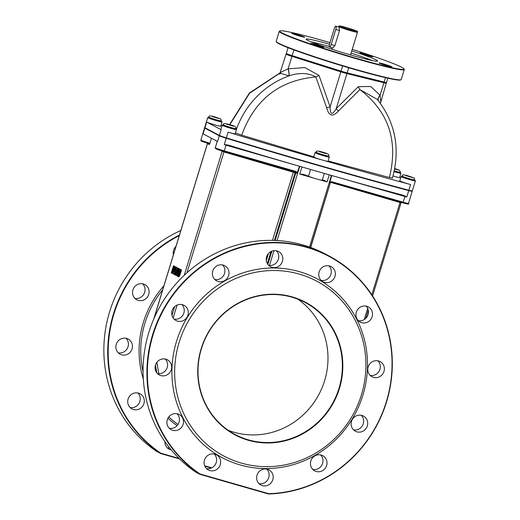 <?xml version="1.0" encoding="UTF-8"?>
<svg xmlns="http://www.w3.org/2000/svg" width="520" height="520" viewBox="0 0 520 520"><rect width="100%" height="100%" fill="white"/><g stroke="black" fill="none" stroke-linecap="round" stroke-linejoin="round"><path stroke-width="0.78" d="M326.619 107.679C328.842 116.168 332.774 117.292 338.397 111.059L359.899 89.577A7.469 3.224 51.3 0 1 358.312 86.677L336.213 108.648C332.195 115.473 330.168 114.888 330.115 106.899L319.007 75.407A7.469 0.552 -26.4 0 1 315.861 76.941L326.619 107.679L330.115 106.899L340.834 71.838A7.469 0.429 17 0 0 346.931 73.593A0.747 0.507 -76.1 0 0 346.814 72.793M392.151 177.873L389.382 177.522C398.469 140.913 388.642 111.599 359.899 89.577L377.325 99.405M378.43 100.757A7.469 4.53 145.9 0 1 380.101 95.27L380.049 95.192A7.469 4.537 -34.2 0 0 378.385 100.705M280.209 73.203L289.062 75.861C299.449 72.443 308.38 72.8 315.861 76.941C279.37 80.249 254.65 99.651 241.696 135.148L235.281 132.867M236.489 129.201A85.169 81.452 117.9 0 1 289.062 75.861A7.469 1.287 74.9 0 0 288.217 68.848L280.527 72.352M338.397 111.059A7.469 2.171 39.5 0 1 336.213 108.648L346.931 73.593L383.929 82.758A7.469 0.429 17 0 0 386.295 83.155L386.178 82.466M288.951 75.894A7.469 1.287 74.9 0 0 288.1 68.88L291.928 56.361L340.834 71.838L341.14 71.156M380.699 101.452L380.101 95.27L383.929 82.758A0.747 0.507 103.9 0 0 383.812 81.959M314.125 156.949L241.696 135.148M316.459 152.191L315.022 152.691A7.469 0.429 17 0 0 322.043 155.285A7.469 0.429 17 0 0 329.316 157.06L328.517 155.896A6.728 0.39 -163 0 1 322.276 154.531A6.728 0.39 -163 0 1 316.336 152.178L316.29 152.172M389.382 177.522L328.127 160.947M222.02 125.781A373.581 21.587 17 0 0 220.942 125.496M221.228 120.79A6.728 0.39 -163 0 1 214.981 119.418A6.728 0.39 -163 0 1 209.04 117.065L207.733 117.572A7.469 0.429 17 0 0 211.308 119.06A7.469 0.429 17 0 0 218.562 121.27A7.469 0.429 17 0 0 222.02 121.94L220.714 126.224A7.469 0.429 -163 0 1 217.256 125.548A7.469 0.429 -163 0 1 206.687 122.064L221.143 129.72A7.469 0.429 -163 0 1 220.877 129.513L222.19 125.229A7.469 0.429 17 0 0 229.209 127.829A7.469 0.429 17 0 0 236.477 129.603L235.683 128.434A6.728 0.39 -163 0 1 229.437 127.075A6.728 0.39 -163 0 1 223.496 124.722M236.477 129.603L235.17 133.881A7.469 0.429 -163 0 1 228.059 132.158A373.581 21.587 17 0 0 322.79 160.18A7.469 0.429 -163 0 1 313.716 156.969L315.022 152.691M329.316 157.06L328.01 161.337A7.469 0.429 -163 0 1 322.79 160.18A373.581 21.587 17 0 0 410.605 184.529A7.469 0.429 -163 0 1 403.351 182.325A7.469 0.429 -163 0 1 399.776 180.837L401.082 176.553A7.469 0.429 17 0 0 408.103 179.153A7.469 0.429 17 0 0 415.376 180.928L414.576 179.758A6.728 0.39 -163 0 1 408.33 178.399A6.728 0.39 -163 0 1 402.389 176.046M400.634 178.022L399.626 177.489M394.121 171.639A7.469 0.429 17 0 0 400.92 173.264L399.613 177.547A7.469 0.429 -163 0 1 393.029 175.981M322.296 180.011A7.469 0.429 -163 0 1 324.48 180.447L324.558 180.466M324.48 180.447L327.067 181.922L329.245 174.817M228.02 145.015L228.189 145.06A373.581 21.587 17 0 0 319.195 171.944A373.581 21.587 17 0 0 403.806 195.442L406.79 197.015L408.753 190.593A7.469 0.429 17 0 0 412.21 191.269A7.469 0.429 17 0 0 411.944 191.055L411.625 190.886M301.938 166.966L299.761 174.083L303.173 174.337A7.469 0.429 -163 0 1 308.497 176.228L310.564 169.462M180.837 230.477A127.017 121.466 117.9 0 0 104.624 336.043A127.017 121.466 117.9 0 0 156.767 451.477L160.628 453.525A127.017 121.466 -62.1 0 1 108.199 341.01A127.017 121.466 -62.1 0 1 179.446 235.034M130.124 407.543A8.593 8.216 117.9 0 0 139.224 403.026A8.593 8.216 117.9 0 0 137.852 392.964M167.297 447.831A8.593 8.216 117.9 0 0 169.598 447.941M134.934 298.382A8.593 8.216 117.9 0 0 144.027 293.865A8.593 8.216 117.9 0 0 142.656 283.797M118.281 352.846A8.593 8.216 117.9 0 0 127.374 348.329A8.593 8.216 117.9 0 0 126.002 338.26M179.056 458.445L160.888 453.232L160.628 453.525L160.888 453.232A126.646 121.108 117.9 0 1 108.641 341.296A126.646 121.108 117.9 0 1 179.264 235.631M195.956 472.238A127.017 121.466 -62.1 0 1 161.499 303.823A127.017 121.466 -62.1 0 1 325.214 253.942L329.075 255.989A127.017 121.466 117.9 0 0 165.36 305.87A127.017 121.466 117.9 0 0 199.817 474.286L200.07 473.993L199.817 474.286L195.956 472.238M169.312 428.304A8.593 8.216 117.9 0 0 178.412 423.787A8.593 8.216 117.9 0 0 177.041 413.725M206.486 468.591A8.593 8.216 117.9 0 0 215.579 464.074A8.593 8.216 117.9 0 0 214.208 454.006M259.019 483.659A8.593 8.216 117.9 0 0 268.112 479.141A8.593 8.216 117.9 0 0 266.74 469.079M312.839 469.482A8.593 8.216 117.9 0 0 321.939 464.965A8.593 8.216 117.9 0 0 320.567 454.903M353.529 429.851A8.593 8.216 117.9 0 0 362.622 425.334A8.593 8.216 117.9 0 0 361.25 415.272M370.175 375.388A8.593 8.216 117.9 0 0 379.275 370.871A8.593 8.216 117.9 0 0 377.904 360.809M358.332 320.684A8.593 8.216 117.9 0 0 367.425 316.167A8.593 8.216 117.9 0 0 366.054 306.105M321.159 280.404A8.593 8.216 117.9 0 0 330.258 275.886A8.593 8.216 117.9 0 0 328.887 265.824M268.625 265.33A8.593 8.216 117.9 0 0 277.719 260.812A8.593 8.216 117.9 0 0 276.347 250.75M214.806 279.513A8.593 8.216 117.9 0 0 223.899 274.989A8.593 8.216 117.9 0 0 222.528 264.927M174.115 319.144A8.593 8.216 117.9 0 0 183.216 314.62A8.593 8.216 117.9 0 0 181.844 304.558M157.463 373.601A8.593 8.216 117.9 0 0 166.562 369.083A8.593 8.216 117.9 0 0 165.191 359.021M268.534 494L268.69 493.682L200.07 473.993A126.646 121.108 -62.1 0 1 196.573 270.55A126.646 121.108 -62.1 0 1 385.99 324.889A126.646 121.108 -62.1 0 1 268.69 493.682L268.534 494A127.017 121.466 117.9 0 0 388.278 395.733A127.017 121.466 117.9 0 0 329.075 255.989M335.835 26.202L339.151 27.157L339.482 30.544L334.88 45.611L332.852 47.95L329.583 47.014A2.99 0.858 -74 0 0 331.175 44.551L335.784 29.484A2.99 0.858 -74 0 0 335.835 26.202A2.99 0.858 -74 0 0 334.237 28.665L329.635 43.732A2.99 0.858 -74 0 0 329.583 47.014M404.281 69.57L401.226 79.553A65.377 3.776 -163 0 1 401.057 79.729A65.377 3.776 -163 0 1 344.884 66.255A65.377 3.776 -163 0 1 278.499 43.166A65.377 3.776 -163 0 1 276.224 41.568A65.377 3.776 -163 0 1 276.185 41.327L279.24 31.343A65.377 3.776 17 0 0 281.554 33.182A65.377 3.776 17 0 0 349.732 56.803A65.377 3.776 17 0 0 404.281 69.57A65.377 3.776 17 0 0 404.235 69.329L403.988 68.861A65 3.757 -163 0 1 340.769 53.69A65 3.757 -163 0 1 279.87 30.914A65 3.757 -163 0 1 329.972 42.62M276.224 41.568L276.471 42.029A65 3.757 17 0 0 337.5 64.389A65 3.757 17 0 0 400.589 79.976L401.057 79.729M279.87 30.914L279.409 31.161A65.377 3.776 17 0 0 279.24 31.343M352.241 49.387A65 3.757 -163 0 1 401.726 67.269A65 3.757 -163 0 1 403.988 68.861M391.671 66.71A6.728 0.39 -163 0 1 391.911 66.898A6.728 0.39 -163 0 1 385.365 65.299A6.728 0.39 -163 0 1 379.048 62.966A6.728 0.39 -163 0 1 384.657 64.279A6.728 0.39 -163 0 1 391.671 66.71M372.56 56.583A6.728 0.39 -163 0 1 372.801 56.771A6.728 0.39 -163 0 1 366.256 55.178A6.728 0.39 -163 0 1 359.938 52.839A6.728 0.39 -163 0 1 365.547 54.152A6.728 0.39 -163 0 1 372.56 56.583M304.447 37.044A6.728 0.39 -163 0 1 304.688 37.232A6.728 0.39 -163 0 1 298.142 35.639A6.728 0.39 -163 0 1 291.824 33.3A6.728 0.39 -163 0 1 297.433 34.613A6.728 0.39 -163 0 1 304.447 37.044M323.557 47.164A6.728 0.39 -163 0 1 323.798 47.352A6.728 0.39 -163 0 1 317.252 45.76A6.728 0.39 -163 0 1 310.934 43.42A6.728 0.39 -163 0 1 316.543 44.733A6.728 0.39 -163 0 1 323.557 47.164M351.767 50.947A37.355 2.158 -163 0 1 377.591 61.022A37.355 2.158 -163 0 1 346.424 53.723A37.355 2.158 -163 0 1 307.463 40.229A37.355 2.158 -163 0 1 306.144 39.176A37.355 2.158 -163 0 1 329.498 44.213M310.986 41.828A37.355 2.158 -163 0 1 329.271 46.475M351.111 53.086A37.355 2.158 -163 0 1 372.093 60.509M351.598 55.237A11.206 0.65 17 0 0 351.533 55.198A11.206 0.65 17 0 0 350.597 54.769M332.02 49.088A11.206 0.65 17 0 0 330.928 48.913M294.522 50.141A7.469 0.429 -163 0 1 293.891 49.946L294.554 50.154M288.067 47.697L286.319 53.423A7.469 0.429 17 0 0 292.142 55.653L341.055 71.13A7.469 0.429 17 0 0 347.146 72.878L384.144 82.043A7.469 0.429 17 0 0 386.516 82.439L387.81 78.189M207.733 117.572L204.678 127.562A7.469 0.429 17 0 0 204.945 127.77L219.401 135.428A7.469 0.429 17 0 0 226.317 137.865A373.581 21.587 17 0 0 408.863 190.236A7.469 0.429 17 0 0 412.321 190.911L415.376 180.928M299.423 166.238L297.102 173.316L295.659 172.081L223.983 151.522C217.483 149.727 214.591 148.453 215.319 147.7L217.263 141.343M297.349 173.024L296.056 171.47L295.659 172.081L224.01 151.528M220.298 150.397L223.899 151.97L297.102 173.316M205.27 127.946A7.469 0.429 17 0 0 204.568 127.92A7.469 0.429 17 0 0 204.834 128.128L219.291 135.785A7.469 0.429 17 0 0 226.207 138.222A373.581 21.587 17 0 0 408.753 190.593M208.845 143.663L209.3 144.566L209.879 143.442L209.164 143.026L208.832 143.656C197.815 139.99 201.91 141.44 200.863 140.042L204.568 127.92M211.464 138.268L209.879 143.442M340.873 178.119L405.035 196.528L402.89 202.846C407.732 204.256 409.604 204.438 408.506 203.392A7.469 0.429 -163 0 1 403.293 202.234L331.63 181.675L331.227 182.286L329.687 182.663L331.734 175.526M331.24 182.292L402.876 202.846L331.214 182.286M228.189 145.06L224.244 144.644A7.469 0.429 17 0 0 226.142 145.203L223.997 151.522M324.317 173.414L322.231 180.239A7.469 0.429 -163 0 1 316.44 178.912A7.469 0.429 -163 0 1 308.497 176.228M180.589 269.575L181.539 269.906L180.174 274.358L179.328 276.432L178.692 276.855L177.925 276.62L178.639 276.237L180.85 269.711L178.711 275.418L178.172 275.815L179.452 268.97L177.613 275.691L177.925 276.62M179.452 268.97L180.394 269.302L178.678 275.236L178.861 276.01M176.391 267.351L174.668 272.994L175.617 266.936L175.253 266.74L173.069 273.877L175.188 267.852L174.453 274.606L176.391 267.351L177.32 267.67L175.526 273.539M174.415 272.831L173.999 274.203L173.31 274.001M175.253 266.74L176.306 267.137L176.144 268.171M173.453 265.792L171.269 272.922L172.575 272.948L173.881 270.166L174.408 266.955L173.453 265.792L174.577 266.221L175.103 267.228M173.31 273.084L172.4 273.358M177.827 268.106L175.65 275.243L176.774 272.538L177.138 276.036L177.405 272.565L178.444 270.686L178.698 269.009L177.827 268.106L179.387 269.204M178.367 272.512L178.022 273.637M176.917 274.508L176.592 275.574L175.903 275.379M175.675 275.145L175.201 275.008L175.311 273.481L176.105 273.735M204.834 128.128L203.093 133.835L217.549 141.492L219.291 135.785M178.711 275.418L178.256 275.841M181.539 269.906L180.85 269.711M179.328 276.432L178.639 276.237M180.394 269.302L179.706 269.106M177.32 267.67L176.631 267.475M174.922 274.742L174.453 274.606M176.306 267.137L175.617 266.936M174.031 267.547L173.615 270.017L172.653 272.149L171.971 272.344L173.459 266.747L174.031 267.547M171.717 273.156L172.575 273.429M173.258 273.143L172.575 272.948M172.653 272.149L172.205 272.409M172.322 272.396L171.775 272.24M174.005 267.397L172.51 272.292M178.152 270.621L177.703 271.681L177.014 271.745L177.833 269.067L178.321 269.607L178.152 270.621M177.703 271.681L177.379 271.908M177.495 271.889L177.014 271.745M178.302 269.978L177.879 271.362M178.094 272.76L177.405 272.565M177.645 276.178L177.138 276.036M176.092 273.78L175.617 273.644M175.311 273.481L175.201 275.008M156.897 362.284L157.697 366.762M128.102 399.061A8.593 8.216 117.9 0 0 131.995 408.922A8.593 8.216 117.9 0 0 143.28 405.178A8.593 8.216 117.9 0 0 140.036 393.738A8.593 8.216 117.9 0 0 128.102 399.061M164.892 441.61A8.593 8.216 117.9 0 0 169.162 449.209A8.593 8.216 117.9 0 0 171.243 449.956M175.968 246.409A8.593 8.216 117.9 0 0 173.596 250.263A8.593 8.216 117.9 0 0 173.42 254.742M132.906 289.894A8.593 8.216 117.9 0 0 136.799 299.754A8.593 8.216 117.9 0 0 148.083 296.01A8.593 8.216 117.9 0 0 144.84 284.57A8.593 8.216 117.9 0 0 132.906 289.894M116.259 344.357A8.593 8.216 117.9 0 0 120.146 354.218A8.593 8.216 117.9 0 0 131.43 350.474A8.593 8.216 117.9 0 0 128.193 339.034A8.593 8.216 117.9 0 0 116.259 344.357M297.752 299.13A74.718 71.455 -62.1 0 1 324.617 380.653A74.718 71.455 -62.1 0 1 228.254 430.32M339.443 388.427A75.088 71.805 117.9 0 0 254.696 296.582A75.088 71.805 117.9 0 0 216.736 420.751A75.088 71.805 117.9 0 0 339.443 388.427M339.001 388.278A74.718 71.455 -62.1 0 1 235.216 434.558A74.718 71.455 -62.1 0 1 207.058 335.088A74.718 71.455 -62.1 0 1 305.168 302.51A74.718 71.455 -62.1 0 1 339.001 388.278M361.459 394.738A99.002 94.673 117.9 0 0 249.73 273.656A99.002 94.673 117.9 0 0 199.68 437.359A99.002 94.673 117.9 0 0 361.459 394.738M362.941 395.025A101.237 96.817 117.9 0 0 248.683 271.2A101.237 96.817 117.9 0 0 197.503 438.613A101.237 96.817 117.9 0 0 362.941 395.025M167.291 419.816A8.593 8.216 117.9 0 0 171.178 429.683A8.593 8.216 117.9 0 0 182.462 425.938A8.593 8.216 117.9 0 0 179.225 414.499A8.593 8.216 117.9 0 0 167.291 419.816M204.458 460.103A8.593 8.216 117.9 0 0 208.351 469.963A8.593 8.216 117.9 0 0 219.635 466.219A8.593 8.216 117.9 0 0 216.398 454.779A8.593 8.216 117.9 0 0 204.458 460.103M256.997 475.176A8.593 8.216 117.9 0 0 260.884 485.037A8.593 8.216 117.9 0 0 272.168 481.293A8.593 8.216 117.9 0 0 268.931 469.853A8.593 8.216 117.9 0 0 256.997 475.176M310.817 460.993A8.593 8.216 117.9 0 0 314.704 470.86A8.593 8.216 117.9 0 0 325.988 467.11A8.593 8.216 117.9 0 0 322.751 455.676A8.593 8.216 117.9 0 0 310.817 460.993M351.5 421.363A8.593 8.216 117.9 0 0 355.394 431.229A8.593 8.216 117.9 0 0 366.678 427.479A8.593 8.216 117.9 0 0 363.441 416.046A8.593 8.216 117.9 0 0 351.5 421.363M368.154 366.899A8.593 8.216 117.9 0 0 372.047 376.766A8.593 8.216 117.9 0 0 383.331 373.016A8.593 8.216 117.9 0 0 380.088 361.582A8.593 8.216 117.9 0 0 368.154 366.899M356.31 312.202A8.593 8.216 117.9 0 0 360.197 322.062A8.593 8.216 117.9 0 0 371.481 318.318A8.593 8.216 117.9 0 0 368.245 306.878A8.593 8.216 117.9 0 0 356.31 312.202M319.137 271.914A8.593 8.216 117.9 0 0 323.024 281.775A8.593 8.216 117.9 0 0 334.308 278.031A8.593 8.216 117.9 0 0 331.071 266.591A8.593 8.216 117.9 0 0 319.137 271.914M266.604 256.841A8.593 8.216 117.9 0 0 270.491 266.708A8.593 8.216 117.9 0 0 281.775 262.958A8.593 8.216 117.9 0 0 278.538 251.524A8.593 8.216 117.9 0 0 266.604 256.841M212.778 271.024A8.593 8.216 117.9 0 0 216.671 280.885A8.593 8.216 117.9 0 0 227.955 277.141A8.593 8.216 117.9 0 0 224.718 265.7A8.593 8.216 117.9 0 0 212.778 271.024M172.094 310.655A8.593 8.216 117.9 0 0 175.981 320.515A8.593 8.216 117.9 0 0 187.265 316.771A8.593 8.216 117.9 0 0 184.028 305.331A8.593 8.216 117.9 0 0 172.094 310.655M155.441 365.118A8.593 8.216 117.9 0 0 159.334 374.978A8.593 8.216 117.9 0 0 170.619 371.235A8.593 8.216 117.9 0 0 167.375 359.794A8.593 8.216 117.9 0 0 155.441 365.118M209.001 117.182A6.377 0.37 17 0 0 214.988 119.398A6.377 0.37 17 0 0 221.195 120.906C220.071 118.281 223.828 120.075 214.357 116.766C210.321 115.538 208.54 115.674 209.001 117.182M224.776 125.489A6.377 0.37 17 0 0 231.504 127.666A6.377 0.37 17 0 0 235.644 128.564C236.906 127.335 235.092 126.094 230.211 124.839C225.004 123.175 222.755 123.175 223.457 124.839A6.377 0.37 17 0 0 224.776 125.489M402.35 176.163A6.377 0.37 17 0 0 408.337 178.38A6.377 0.37 17 0 0 414.544 179.888C413.419 177.261 417.183 179.056 407.713 175.747C403.676 174.519 401.888 174.655 402.35 176.163M400.121 172.114A6.728 0.39 -163 0 1 394.297 170.865A6.377 0.37 17 0 0 400.088 172.231L400.036 171.073L399.165 170.138L394.765 168.539M317.61 152.945A6.377 0.37 17 0 0 324.344 155.123A6.377 0.37 17 0 0 328.484 156.026C329.745 154.798 327.932 153.549 323.043 152.295C317.844 150.638 315.594 150.638 316.29 152.295A6.377 0.37 17 0 0 317.61 152.945M380.049 95.192L370.695 86.476L358.312 86.677M229.833 124.722L249.633 93.184L280.365 72.839M319.007 75.407L304.805 67.574L288.217 68.848M280.858 73.203L279.624 74.12L286.097 54.139A7.469 0.429 17 0 0 291.928 56.361L292.227 55.679M406.79 197.015A7.469 0.429 17 0 1 405.035 196.528L405.275 196.014M299.761 174.083L313.898 178.139M319.761 179.822L327.067 181.922M269.471 265.447L273.995 250.647M277.082 240.552L299.767 166.335M331.416 175.435L309.517 247.058M211.77 467.831L204.653 465.79M160.81 453.576L179.582 458.965L160.778 453.57M204.828 466.206L211.283 468.059L204.828 466.206M199.999 474.338L268.385 493.954M339.482 30.544L335.784 29.484M334.88 45.611L331.175 44.551M346.093 27.469A8.963 0.52 -163 0 1 356.72 31.363A8.963 0.52 -163 0 1 342.42 27.261A8.963 0.52 -163 0 1 346.093 27.469C333.71 24.486 341.933 26.488 338.904 26.572A9.711 0.559 17 0 0 339.248 26.845A9.711 0.559 17 0 0 349.375 30.355A9.711 0.559 17 0 0 357.481 32.253C355.342 30.7 363.76 33.261 346.079 27.469M292.142 55.653L293.891 49.946M384.144 82.043L385.489 77.662M347.146 72.878L348.712 67.756M341.055 71.13L342.635 65.949M408.863 190.236L410.605 184.529M219.401 135.428L221.143 129.72M226.317 137.865L228.059 132.158M204.945 127.77L206.687 122.064M296.056 171.47L224.393 150.91A7.469 0.429 -163 0 1 215.319 147.7M224.244 144.644L226.207 138.222M226.375 144.69L226.142 145.203L297.128 165.568M209.164 143.026A7.469 0.429 -163 0 1 200.863 140.042M331.63 181.675L329.667 182.292M295.581 172.061A0.747 0.715 -62.1 0 1 295.828 172.861L275.164 240.461M271.895 251.141L267.839 264.42M295.094 171.925A0.747 0.715 -62.1 0 1 295.152 172.504L274.385 240.428M293.566 171.483L272.454 240.383M224.075 151.548L186.959 272.779M222.15 150.976A0.747 0.715 -62.1 0 1 222.138 151.372L184.256 275.275M207.487 143.254A0.747 0.715 -62.1 0 1 207.467 143.598L209.3 144.566M207.48 143.553L153.978 318.546M400.218 202.078L400.043 202.501L401.082 202.735L401.778 202.222M330.623 182.351L400.043 202.501L371.826 294.788M330.414 182.526L310.7 247.481M329.687 182.663L330.909 182.26M267.306 263.601L270.985 251.55M268.424 253.565L266.286 260.559M173.147 317.974L177.093 305.071M174.675 306.605L171.983 315.413M367.666 308.392L364.247 319.572M180.174 274.358L179.484 274.157M179.036 273.754L178.347 273.553M178.678 275.236L177.989 275.041M174.577 266.221L173.888 266.026M175.097 267.15L174.408 266.955M179.381 269.204L178.698 269.009M179.01 268.567L178.328 268.372M178.886 270.81L178.444 270.686M158.886 373.75A85.924 82.166 -62.1 0 1 157.814 367.705M177.119 425.626A94.679 90.538 -62.1 0 1 167.941 418.236M143.312 379.06A94.679 90.538 -62.1 0 1 163.917 285.812M162.669 289.9A93.236 89.16 117.9 0 0 144.95 323.037A93.236 89.16 117.9 0 0 143.052 371.761M168.779 416.943A93.236 89.16 117.9 0 0 178.022 424.45M156.689 372.71A85.976 82.219 -62.1 0 1 155.415 365.203M155.519 364.878A85.924 82.166 117.9 0 0 156.884 372.957M226.551 124.183L233.545 125.963L226.551 124.183M227.045 124.312L233.051 125.84L227.045 124.312M394.661 169.078L394.758 168.545M397.722 169.858L394.667 169.033L394.751 168.578M319.384 151.645L326.385 153.426L319.384 151.645M319.885 151.769L325.891 153.296L319.885 151.769M392.418 178.081C400.53 148.694 395.421 122.382 377.104 99.138L377.234 99.294M280.442 72.611L249.438 92.963L229.528 124.631M386.295 83.155L380.413 103.363M199.966 474.331L268.411 493.968M350.545 54.932L357.481 32.253M331.968 49.251L332.404 47.827M338.76 27.04L338.904 26.572M400.92 173.264L400.121 172.1M402.396 176.033L401.082 176.553M286.579 53.632L286.097 54.139M223.503 124.709L222.19 125.229M222.02 121.94L221.228 120.776M408.506 203.392L412.21 191.269M207.123 142.74L207.415 143.553L153.751 319.065M330.284 182.774L310.525 247.416M156.865 362.329L158.281 370.396M365.709 318.442L368.257 310.108M372.587 295.945L401.082 202.735M207.428 129.084L207.038 129.292M218.829 118.534L212.29 116.532M222.248 136.546L221.8 136.786M230.139 139.029L230.393 139.49M233.285 126.191L226.746 124.189M400.771 188.071L400.29 188.325M408.993 190.275L409.234 190.717M412.178 177.515L405.639 175.513M314.886 164.112L314.411 164.365M322.946 166.426L323.193 166.888M326.118 153.647L319.579 151.651"/></g></svg>

